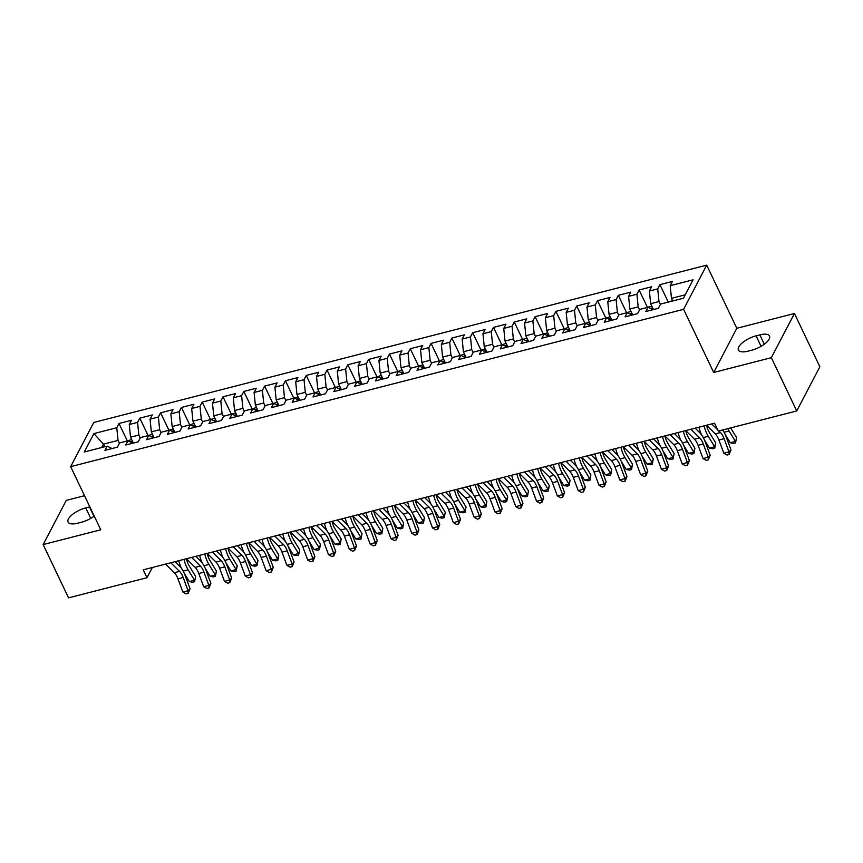 <?xml version="1.0" encoding="UTF-8"?>
<svg xmlns="http://www.w3.org/2000/svg" width="863" height="863" viewBox="0 0 863 863"><rect width="100%" height="100%" fill="white"/><g stroke="black" fill="none" stroke-linecap="round" stroke-linejoin="round"><path stroke-width="1.29" d="M84.52 495.707L66.257 500.389L43.15 544.575L68.555 597.854L146.99 577.725L152.341 567.487M706.7 265.146L93.776 422.46L70.669 466.656L683.593 309.332L706.7 265.146L736.808 328.285L713.701 372.471L771.339 357.681L794.445 313.496L736.808 328.285M794.445 313.496L819.85 366.764L796.743 410.95L771.339 357.681M104.725 446.743L103.484 444.132L93.894 433.604L84.272 451.996L107.163 446.117L104.941 450.357L117.433 447.153L119.644 442.913L127.972 440.777L125.75 445.017L138.231 441.813L140.453 437.573L148.77 435.437L146.559 439.677L159.04 436.473L161.252 432.234L169.579 430.098L167.357 434.337L179.849 431.133L182.061 426.894L190.389 424.758L188.166 428.997L200.648 425.793L202.87 421.554L211.187 419.418L208.975 423.657L221.457 420.454L223.668 416.214L231.996 414.078L229.774 418.318L242.266 415.114L244.477 410.874L252.794 408.738L250.583 412.978L263.064 409.774L265.286 405.534L273.603 403.399L271.392 407.638L283.873 404.434L286.084 400.195L294.412 398.059L292.19 402.298L304.671 399.094L306.894 394.855L315.211 392.719L312.999 396.958L325.48 393.755L327.703 389.515L336.02 387.379L333.808 391.619L346.29 388.415L348.501 384.175L356.829 382.039L354.607 386.279L367.088 383.075L369.31 378.835L377.627 376.7L375.416 380.939L387.897 377.735L390.119 373.496L398.436 371.36L396.225 375.599L408.706 372.395L410.917 368.156L419.245 366.02L417.023 370.259L429.504 367.055L431.727 362.816L440.044 360.68L437.832 364.92L450.313 361.716L452.536 357.476L460.853 355.34L458.631 359.58L471.122 356.376L473.334 352.136L481.662 350L479.44 354.24L491.921 351.036L494.143 346.797L502.46 344.661L500.249 348.9L512.73 345.696L514.941 341.457L523.269 339.321L521.047 343.56L533.539 340.356L535.75 336.117L544.078 333.981L541.856 338.22L554.337 335.017L556.559 330.777L564.877 328.641L562.665 332.881L575.146 329.677L577.358 325.437L585.686 323.301L583.464 327.541L595.955 324.337L598.167 320.097L606.495 317.962L604.273 322.201L616.754 318.997L618.976 314.758L627.293 312.622L625.082 316.861L637.563 313.657L639.774 309.418L648.102 307.282L645.88 311.521L658.372 308.318L660.583 304.078L683.474 298.199L693.086 279.806L670.195 285.685L672.417 281.446L659.936 284.65L657.714 288.889L649.397 291.025L651.608 286.786L639.127 289.99L636.916 294.229L628.588 296.365L630.81 292.126L618.318 295.329L616.106 299.569L607.789 301.705L610.001 297.465L597.52 300.669L595.297 304.909L586.98 307.045L589.192 302.805L576.711 306.009L574.499 310.249L566.171 312.384L568.393 308.145L555.912 311.349L553.69 315.588L545.373 317.724L547.584 313.485L535.103 316.689L532.881 320.928L524.564 323.064L526.775 318.825L514.294 322.028L512.083 326.268L503.755 328.404L505.977 324.164L493.496 327.368L491.274 331.608L482.956 333.744L485.168 329.504L472.687 332.708L470.464 336.948L462.147 339.083L464.359 334.844L451.878 338.048L449.666 342.287L441.338 344.423L443.56 340.184L431.079 343.388L428.857 347.627L420.54 349.763L422.751 345.524L410.27 348.728L408.048 352.967L399.731 355.103L401.953 350.863L389.461 354.067L387.25 358.307L378.922 360.443L381.144 356.203L368.663 359.407L366.441 363.647L358.123 365.783L360.335 361.543L347.854 364.747L345.642 368.986L337.314 371.122L339.537 366.883L327.045 370.087L324.833 374.326L316.505 376.462L318.727 372.223L306.246 375.427L304.024 379.666L295.707 381.802L297.918 377.563L285.437 380.766L283.226 385.006L274.898 387.142L277.12 382.902L264.628 386.106L262.417 390.346L254.089 392.482L256.311 388.242L243.83 391.446L241.608 395.686L233.29 397.821L235.502 393.582L223.021 396.786L220.809 401.025L212.481 403.161L214.704 398.922L202.212 402.126L200 406.365L191.672 408.501L193.895 404.262L181.413 407.465L179.191 411.705L170.874 413.841L173.085 409.601L160.604 412.805L158.393 417.045L150.065 419.181L152.287 414.941L139.795 418.145L137.584 422.385L129.267 424.52L131.478 420.281L118.997 423.485L127.282 440.853M93.894 433.604L116.775 427.724L118.997 423.485M796.743 410.95L718.307 431.079L714.542 423.194L143.226 569.828L146.99 577.725M133.334 443.075L130.529 437.196L138.846 435.06L140.238 437.973M129.267 424.52L130.529 437.196M137.584 422.385L138.846 435.06M107.163 446.117L112.028 448.544M154.143 437.735L151.338 431.856L159.655 429.72L161.047 432.633M150.065 419.181L151.338 431.856M158.393 417.045L159.655 429.72M127.972 440.777L132.837 443.204M174.941 432.395L172.136 426.516L180.464 424.38L181.856 427.293M170.874 413.841L172.136 426.516M179.191 411.705L180.464 424.38M148.77 435.437L153.636 437.865M195.75 427.056L192.945 421.176L201.262 419.04L202.654 421.953M191.672 408.501L192.945 421.176M200 406.365L201.262 419.04M169.579 430.098L174.445 432.514M216.559 421.716L213.754 415.837L222.071 413.701L223.463 416.613M212.481 403.161L213.754 415.837M220.809 401.025L222.071 413.701M190.389 424.758L195.254 427.174M237.357 416.376L234.553 410.497L242.881 408.361L244.272 411.273M233.29 397.821L234.553 410.497M241.608 395.686L242.881 408.361M211.187 419.418L216.052 421.834M258.166 411.036L255.362 405.146L263.679 403.01L265.07 405.934M254.089 392.482L255.362 405.146M262.417 390.346L263.679 403.01M231.996 414.078L236.861 416.495M278.965 405.696L276.171 399.806L284.488 397.67L285.88 400.594M274.898 387.142L276.171 399.806M283.226 385.006L284.488 397.67M252.794 408.738L257.67 411.155M299.774 400.356L296.969 394.467L305.297 392.331L306.689 395.254M295.707 381.802L296.969 394.467M304.024 379.666L305.297 392.331M273.603 403.399L278.469 405.815M320.583 395.017L317.778 389.127L326.095 386.991L327.487 389.914M316.505 376.462L317.778 389.127M324.833 374.326L326.095 386.991M294.412 398.059L299.278 400.475M341.381 389.677L338.576 383.787L346.904 381.651L348.296 384.574M337.314 371.122L338.576 383.787M345.642 368.986L346.904 381.651M315.211 392.719L320.087 395.135M362.19 384.337L359.386 378.447L367.714 376.311L369.105 379.235M358.123 365.783L359.386 378.447M366.441 363.647L367.714 376.311M336.02 387.379L340.885 389.796M382.999 378.986L380.195 373.107L388.512 370.971L389.903 373.895M378.922 360.443L380.195 373.107M387.25 358.307L388.512 370.971M356.829 382.039L361.694 384.456M403.798 373.647L400.993 367.767L409.321 365.632L410.712 368.555M399.731 355.103L400.993 367.767M408.048 352.967L409.321 365.632M377.627 376.7L382.503 379.116M424.607 368.307L421.802 362.428L430.13 360.292L431.522 363.215M420.54 349.763L421.802 362.428M428.857 347.627L430.13 360.292M398.436 371.36L403.301 373.776M445.416 362.967L442.611 357.088L450.928 354.952L452.32 357.875M441.338 344.423L442.611 357.088M449.666 342.287L450.928 354.952M419.245 366.02L424.111 368.436M466.214 357.627L463.409 351.748L471.737 349.612L473.129 352.536M462.147 339.083L463.409 351.748M470.464 336.948L471.737 349.612M440.044 360.68L444.92 363.096M487.023 352.287L484.219 346.408L492.536 344.272L493.927 347.196M482.956 333.744L484.219 346.408M491.274 331.608L492.536 344.272M460.853 355.34L465.718 357.757M507.832 346.948L505.028 341.068L513.345 338.932L514.736 341.856M503.755 328.404L505.028 341.068M512.083 326.268L513.345 338.932M481.662 350L486.527 352.417M528.631 341.608L525.826 335.729L534.154 333.593L535.545 336.516M524.564 323.064L525.826 335.729M532.881 320.928L534.154 333.593M502.46 344.661L507.336 347.077M549.44 336.268L546.635 330.389L554.952 328.253L556.344 331.176M545.373 317.724L546.635 330.389M553.69 315.588L554.952 328.253M523.269 339.321L528.134 341.737M570.249 330.928L567.444 325.049L575.761 322.913L577.153 325.836M566.171 312.384L567.444 325.049M574.499 310.249L575.761 322.913M544.078 333.981L548.944 336.397M591.047 325.588L588.242 319.709L596.57 317.573L597.962 320.497M586.98 307.045L588.242 319.709M595.297 304.909L596.57 317.573M564.877 328.641L569.742 331.058M611.856 320.249L609.051 314.369L617.369 312.233L618.76 315.157M607.789 301.705L609.051 314.369M616.106 299.569L617.369 312.233M585.686 323.301L590.551 325.718M632.665 314.909L629.861 309.03L638.178 306.894L639.569 309.817M628.588 296.365L629.861 309.03M636.916 294.229L638.178 306.894M606.495 317.962L611.36 320.378M653.464 309.569L650.659 303.69L658.987 301.554L660.378 304.477M649.397 291.025L650.659 303.69M657.714 288.889L658.987 301.554M627.293 312.622L632.158 315.038M672.709 300.96L671.468 298.35L685.244 294.822M670.195 285.685L671.468 298.35M648.102 307.282L652.967 309.698M713.701 372.471L683.593 309.332M43.15 544.575L100.777 529.785L70.669 466.656M119.439 443.312L118.048 440.4L103.484 444.132L101.715 447.519M116.775 427.724L118.048 440.4M751.846 350.173A15.146 5.814 -25.5 0 0 769.516 336.009A15.146 5.814 -25.5 0 0 759.839 334.887L756.096 335.847A15.146 5.814 -25.5 0 0 738.426 350.011A15.146 5.814 -25.5 0 0 748.102 351.133L751.846 350.173M89.838 506.851A15.146 5.814 -25.5 0 0 89.493 506.937L85.75 507.897A15.146 5.814 -25.5 0 0 68.069 522.072A15.146 5.814 -25.5 0 0 77.756 523.183L81.5 522.223A15.146 5.814 -25.5 0 0 94.24 516.074M659.936 284.65L668.221 302.007M639.127 289.99L647.412 307.357M618.318 295.329L626.603 312.697M597.52 300.669L605.804 318.037M576.711 306.009L584.995 323.377M555.912 311.349L564.186 328.717M535.103 316.689L543.388 334.057M514.294 322.028L522.579 339.396M493.496 327.368L501.77 344.736M472.687 332.708L480.971 350.076M451.878 338.048L460.162 355.416M431.079 343.388L439.353 360.756M410.27 348.728L418.555 366.095M389.461 354.067L397.746 371.435M368.663 359.407L376.937 376.775M347.854 364.747L356.139 382.115M327.045 370.087L335.329 387.455M306.246 375.427L314.52 392.794M285.437 380.766L293.722 398.134M264.628 386.106L272.913 403.474M243.83 391.446L252.115 408.814M223.021 396.786L231.306 414.154M202.212 402.126L210.496 419.494M181.413 407.465L189.698 424.833M160.604 412.805L168.889 430.173M139.795 418.145L148.08 435.513M718.868 430.939L720.486 432.536A11.834 4.973 -104.4 0 1 724.1 438.663L729.019 451.878L731.004 449.893L726.085 436.667A17.756 7.465 75.6 0 0 722.698 429.957M715.718 442.881L714.747 448.221L712.665 448.749L709.429 448.091L714.629 446.754L715.718 442.881L709.343 432.439A11.834 4.973 75.6 0 1 706.538 425.265L715.287 433.873A11.834 4.973 -104.4 0 1 718.901 440.001L723.82 453.215L729.019 451.878L729.106 454.499L727.024 455.028L723.82 453.215M731.004 449.893L729.106 454.499M711.716 423.916L717.692 429.785M672.579 300.691L668.048 302.158M730.648 427.919L736.517 437.541L735.556 442.881L733.474 443.409L730.238 442.751L725.19 434.477M730.238 442.751L735.438 441.414L729.062 430.971A17.756 7.465 -104.4 0 1 727.8 428.652M735.556 442.881L736.517 437.541M690.918 429.256L699.677 437.875A11.834 4.973 -104.4 0 1 703.302 444.003L708.221 457.217L710.195 455.233L705.276 442.007A17.756 7.465 75.6 0 0 699.85 432.816L695.125 428.177M694.909 448.221L693.949 453.56L691.867 454.089L688.62 453.431L693.82 452.093L694.909 448.221L688.545 437.778A11.834 4.973 75.6 0 1 685.729 430.605L694.478 439.213A11.834 4.973 -104.4 0 1 698.102 445.34L703.021 458.555L708.221 457.217L708.296 459.839L706.214 460.367L703.021 458.555M710.195 455.233L708.296 459.839M670.109 434.596L678.879 443.215A11.834 4.973 -104.4 0 1 682.493 449.343L687.412 462.557L689.397 460.572L684.478 447.347A17.756 7.465 75.6 0 0 679.052 438.156L674.327 433.517M664.909 435.934L673.679 444.553A11.834 4.973 -104.4 0 1 677.293 450.68L682.212 463.895L687.412 462.557L687.498 465.179L685.416 465.707L682.212 463.895M689.397 460.572L687.498 465.179M651.781 306.031L647.239 307.498M709.429 448.091L704.391 439.817M714.747 448.221L714.629 446.754L708.264 436.311A17.756 7.465 -104.4 0 1 704.122 425.869M701.543 434.79A17.756 7.465 -104.4 0 1 698.911 427.207M630.972 311.37L626.441 312.838M688.62 453.431L683.582 445.157M693.949 453.56L693.82 452.093L687.455 441.651A17.756 7.465 -104.4 0 1 683.313 431.209M680.734 440.13A17.756 7.465 -104.4 0 1 678.113 432.546M649.3 439.936L658.07 448.555A11.834 4.973 -104.4 0 1 661.694 454.682L666.603 467.897L668.588 465.912L663.669 452.687A17.756 7.465 75.6 0 0 658.242 443.496L653.518 438.857M653.302 458.9L652.331 464.24L650.26 464.769L647.013 464.111L652.212 462.773L653.302 458.9L646.926 448.458A11.834 4.973 75.6 0 1 644.122 441.284L652.87 449.893A11.834 4.973 -104.4 0 1 656.484 456.02L661.403 469.235L666.603 467.897L666.689 470.518L664.607 471.047L661.403 469.235M668.588 465.912L666.689 470.518M628.501 445.276L637.261 453.895A11.834 4.973 -104.4 0 1 640.885 460.022L645.804 473.237L647.779 471.252L642.859 458.026A17.756 7.465 75.6 0 0 637.433 448.836L632.708 444.197M632.493 464.24L631.533 469.58L629.451 470.108L626.204 469.45L631.414 468.113L632.493 464.24L626.128 453.798A11.834 4.973 75.6 0 1 623.313 446.624L632.061 455.233A11.834 4.973 -104.4 0 1 635.686 461.36L640.605 474.574L645.804 473.237L645.88 475.858L643.798 476.387L640.605 474.574M647.779 471.252L645.88 475.858M610.163 316.71L605.632 318.177M664.92 435.944A11.834 4.973 75.6 0 0 667.735 443.118L674.1 453.56L673.14 458.9L671.058 459.429L667.822 458.771L662.773 450.497M667.822 458.771L673.021 457.433L666.646 446.991A17.756 7.465 -104.4 0 1 662.504 436.549M659.925 445.47A17.756 7.465 -104.4 0 1 657.304 437.886M673.14 458.9L674.1 453.56M589.364 322.05L584.834 323.517M647.013 464.111L641.975 455.837M652.331 464.24L652.212 462.773L645.848 452.331A17.756 7.465 -104.4 0 1 641.705 441.888M639.127 450.81A17.756 7.465 -104.4 0 1 636.495 443.226M607.692 450.615L616.462 459.235A11.834 4.973 -104.4 0 1 620.076 465.362L624.995 478.577L626.98 476.592L622.061 463.366A17.756 7.465 75.6 0 0 616.635 454.175L611.91 449.537M611.684 469.58L610.724 474.92L608.642 475.448L605.405 474.79L610.605 473.453L611.684 469.58L605.319 459.138A11.834 4.973 75.6 0 1 602.503 451.964L611.263 460.572A11.834 4.973 -104.4 0 1 614.877 466.7L619.796 479.914L624.995 478.577L625.082 481.198L623 481.727L619.796 479.914M626.98 476.592L625.082 481.198M568.555 327.39L564.024 328.857M626.204 469.45L621.166 461.176M631.533 469.58L631.414 468.113L625.039 457.67A17.756 7.465 -104.4 0 1 620.896 447.228M618.318 456.149A17.756 7.465 -104.4 0 1 615.697 448.566M586.883 455.955L595.653 464.574A11.834 4.973 -104.4 0 1 599.278 470.702L604.197 483.916L606.171 481.932L601.252 468.706A17.756 7.465 75.6 0 0 595.826 459.515L591.101 454.877M581.684 457.293L590.454 465.912A11.834 4.973 -104.4 0 1 594.068 472.039L598.987 485.254L604.197 483.916L604.273 486.538L602.191 487.066L598.987 485.254M606.171 481.932L604.273 486.538M547.746 332.73L543.215 334.197M605.405 474.79L600.357 466.516M610.724 474.92L610.605 473.453L604.229 463.01A17.756 7.465 -104.4 0 1 600.087 452.568M597.509 461.489A17.756 7.465 -104.4 0 1 594.887 453.906M566.085 461.295L574.844 469.914A11.834 4.973 -104.4 0 1 578.469 476.042L583.388 489.256L585.362 487.271L580.443 474.046A17.756 7.465 75.6 0 0 575.017 464.855L570.292 460.216M570.076 480.26L569.116 485.599L567.034 486.128L563.787 485.47L568.997 484.132L570.076 480.26L563.712 469.817A11.834 4.973 75.6 0 1 560.896 462.644L569.645 471.252A11.834 4.973 -104.4 0 1 573.269 477.379L578.188 490.594L583.388 489.256L583.464 491.878L581.382 492.406L578.188 490.594M585.362 487.271L583.464 491.878M545.276 466.635L554.046 475.254A11.834 4.973 -104.4 0 1 557.66 481.381L562.579 494.607L564.564 492.611L559.645 479.386A17.756 7.465 75.6 0 0 554.219 470.195L549.494 465.556M549.278 485.599L548.307 490.939L546.225 491.468L542.989 490.81L548.188 489.472L549.278 485.599L542.903 475.157A11.834 4.973 75.6 0 1 540.087 467.983L548.846 476.592A11.834 4.973 -104.4 0 1 552.46 482.719L557.379 495.934L562.579 494.607L562.665 497.217L560.583 497.757L557.379 495.934M564.564 492.611L562.665 497.217M524.477 471.975L533.237 480.594A11.834 4.973 -104.4 0 1 536.862 486.721L541.781 499.947L543.755 497.951L538.836 484.726A17.756 7.465 75.6 0 0 533.41 475.535L528.685 470.896M519.267 473.312L528.037 481.932A11.834 4.973 -104.4 0 1 531.651 488.059L536.57 501.274L541.781 499.947L541.856 502.557L539.774 503.097L536.57 501.274M543.755 497.951L541.856 502.557M503.668 477.315L512.439 485.934A11.834 4.973 -104.4 0 1 516.052 492.061L520.972 505.287L522.946 503.291L518.027 490.065A17.756 7.465 75.6 0 0 512.6 480.874L507.886 476.236M507.66 496.279L506.7 501.619L504.618 502.147L501.371 501.489L506.581 500.152L507.66 496.279L501.295 485.837A11.834 4.973 75.6 0 1 498.48 478.663L507.228 487.271A11.834 4.973 -104.4 0 1 510.853 493.399L515.772 506.613L520.972 505.287L521.047 507.897L518.976 508.436L515.772 506.613M522.946 503.291L521.047 507.897M482.859 482.654L491.63 491.274A11.834 4.973 -104.4 0 1 495.243 497.401L500.162 510.626L502.147 508.631L497.228 495.405A17.756 7.465 75.6 0 0 491.802 486.214L487.077 481.576M486.861 501.619L485.891 506.959L483.809 507.487L480.572 506.829L485.772 505.491L486.861 501.619L480.486 491.176A11.834 4.973 75.6 0 1 477.671 484.003L486.43 492.611A11.834 4.973 -104.4 0 1 490.044 498.738L494.963 511.953L500.162 510.626L500.249 513.237L498.167 513.776L494.963 511.953M502.147 508.631L500.249 513.237M462.061 487.994L470.82 496.613A11.834 4.973 -104.4 0 1 474.445 502.741L479.364 515.966L481.338 513.97L476.419 500.745A17.756 7.465 75.6 0 0 470.993 491.554L466.268 486.915M466.052 506.959L465.092 512.298L463.01 512.827L459.763 512.169L464.963 510.831L466.052 506.959L459.677 496.516A11.834 4.973 75.6 0 1 456.872 489.343L465.621 497.951A11.834 4.973 -104.4 0 1 469.235 504.078L474.154 517.293L479.364 515.966L479.44 518.577L477.358 519.116L474.154 517.293M481.338 513.97L479.44 518.577M441.252 493.334L450.022 501.953A11.834 4.973 -104.4 0 1 453.636 508.08L458.555 521.306L460.54 519.31L455.621 506.085A17.756 7.465 75.6 0 0 450.184 496.894L445.47 492.255M436.052 494.672L444.812 503.291A11.834 4.973 -104.4 0 1 448.436 509.418L453.355 522.633L458.555 521.306L458.631 523.917L456.559 524.456L453.355 522.633M460.54 519.31L458.631 523.917M420.443 498.674L429.213 507.293A11.834 4.973 -104.4 0 1 432.827 513.42L437.746 526.646L439.731 524.65L434.812 511.425A17.756 7.465 75.6 0 0 429.386 502.234L424.661 497.595M424.445 517.638L423.474 522.978L421.392 523.507L418.156 522.849L423.355 521.511L424.445 517.638L418.07 507.196A11.834 4.973 75.6 0 1 415.254 500.022L424.013 508.631A11.834 4.973 -104.4 0 1 427.627 514.758L432.546 527.973L437.746 526.646L437.832 529.256L435.75 529.796L432.546 527.973M439.731 524.65L437.832 529.256M399.645 504.014L408.404 512.633A11.834 4.973 -104.4 0 1 412.029 518.76L416.948 531.986L418.922 529.99L414.003 516.764A17.756 7.465 75.6 0 0 408.577 507.573L403.852 502.935M403.636 522.989L402.676 528.318L400.594 528.846L397.347 528.188L402.546 526.851L403.636 522.989L397.271 512.536A11.834 4.973 75.6 0 1 394.456 505.362L403.204 513.97A11.834 4.973 -104.4 0 1 406.829 520.098L411.748 533.312L416.948 531.986L417.023 534.596L414.941 535.136L411.748 533.312M418.922 529.99L417.023 534.596M378.835 509.353L387.606 517.973A11.834 4.973 -104.4 0 1 391.219 524.1L396.139 537.325L398.123 535.33L393.204 522.104A17.756 7.465 75.6 0 0 387.767 512.913L383.053 508.275M382.827 528.329L381.867 533.658L379.785 534.186L376.548 533.528L381.748 532.191L382.827 528.329L376.462 517.876A11.834 4.973 75.6 0 1 373.647 510.702L382.395 519.31A11.834 4.973 -104.4 0 1 386.02 525.438L390.939 538.652L396.139 537.325L396.214 539.936L394.143 540.475L390.939 538.652M398.123 535.33L396.214 539.936M358.026 514.693L366.797 523.312A11.834 4.973 -104.4 0 1 370.41 529.44L375.329 542.665L377.314 540.67L372.395 527.444A17.756 7.465 75.6 0 0 366.969 518.253L362.244 513.614M352.827 516.031L361.597 524.65A11.834 4.973 -104.4 0 1 365.211 530.777L370.13 543.992L375.329 542.665L375.416 545.276L373.334 545.815L370.13 543.992M377.314 540.67L375.416 545.276M337.228 520.033L345.987 528.652A11.834 4.973 -104.4 0 1 349.612 534.78L354.531 548.005L356.505 546.009L351.586 532.784A17.756 7.465 75.6 0 0 346.16 523.593L341.435 518.954M341.219 539.008L340.259 544.337L338.177 544.866L334.93 544.208L340.13 542.87L341.219 539.008L334.855 528.555A11.834 4.973 75.6 0 1 332.039 521.381L340.788 529.99A11.834 4.973 -104.4 0 1 344.413 536.117L349.332 549.332L354.531 548.005L354.607 550.616L352.525 551.155L349.332 549.332M356.505 546.009L354.607 550.616M316.419 525.373L325.189 533.992A11.834 4.973 -104.4 0 1 328.803 540.119L333.722 553.345L335.707 551.349L330.788 538.124A17.756 7.465 75.6 0 0 325.362 528.933L320.637 524.294M320.41 544.348L319.45 549.677L317.368 550.206L314.132 549.548L319.332 548.21L320.41 544.348L314.046 533.895A11.834 4.973 75.6 0 1 311.23 526.721L319.99 535.33A11.834 4.973 -104.4 0 1 323.603 541.457L328.523 554.672L333.722 553.345L333.808 555.955L331.726 556.495L328.523 554.672M335.707 551.349L333.808 555.955M295.61 530.713L304.38 539.332A11.834 4.973 -104.4 0 1 307.994 545.459L312.913 558.685L314.898 556.689L309.979 543.463A17.756 7.465 75.6 0 0 304.553 534.273L299.828 529.634M290.41 532.05L299.181 540.67A11.834 4.973 -104.4 0 1 302.794 546.797L307.713 560.011L312.913 558.685L312.999 561.295L310.917 561.835L307.713 560.011M314.898 556.689L312.999 561.295M526.948 338.069L522.417 339.537M581.705 457.304A11.834 4.973 75.6 0 0 584.51 464.477L590.885 474.92L589.914 480.26L587.843 480.788L584.596 480.13L579.558 471.856M584.596 480.13L589.796 478.792L583.431 468.35A17.756 7.465 -104.4 0 1 579.289 457.908M576.711 466.829A17.756 7.465 -104.4 0 1 574.078 459.245M589.914 480.26L590.885 474.92M506.139 343.409L501.608 344.876M563.787 485.47L558.749 477.196M569.116 485.599L568.997 484.132L562.622 473.69A17.756 7.465 -104.4 0 1 558.48 463.248M555.901 472.169A17.756 7.465 -104.4 0 1 553.28 464.585M485.33 348.749L480.799 350.216M542.989 490.81L537.94 482.536M548.307 490.939L548.188 489.472L541.813 479.03A17.756 7.465 -104.4 0 1 537.671 468.587M535.092 477.509A17.756 7.465 -104.4 0 1 532.471 469.925M464.531 354.089L460.001 355.556M519.289 473.323A11.834 4.973 75.6 0 0 522.093 480.497L528.469 490.939L527.498 496.279L525.427 496.808L522.18 496.149L517.142 487.875M522.18 496.149L527.379 494.812L521.015 484.37A17.756 7.465 -104.4 0 1 516.872 473.927M514.294 482.849A17.756 7.465 -104.4 0 1 511.673 475.265M527.498 496.279L528.469 490.939M443.722 359.429L439.191 360.896M501.371 501.489L496.333 493.215M506.7 501.619L506.581 500.152L500.206 489.709A17.756 7.465 -104.4 0 1 496.063 479.267M493.485 488.188A17.756 7.465 -104.4 0 1 490.864 480.605M422.913 364.769L418.382 366.236M480.572 506.829L475.524 498.555M485.891 506.959L485.772 505.491L479.407 495.049A17.756 7.465 -104.4 0 1 475.254 484.607M472.676 493.528A17.756 7.465 -104.4 0 1 470.055 485.945M402.115 370.108L397.584 371.575M459.763 512.169L454.725 503.895M465.092 512.298L464.963 510.831L458.598 500.389A17.756 7.465 -104.4 0 1 454.456 489.947M451.878 498.879A17.756 7.465 -104.4 0 1 449.256 491.284M381.306 375.448L376.775 376.915M436.063 494.682A11.834 4.973 75.6 0 0 438.879 501.856L445.243 512.298L444.283 517.638L442.201 518.167L438.965 517.509L433.916 509.235M438.965 517.509L444.165 516.171L437.789 505.729A17.756 7.465 -104.4 0 1 433.647 495.286M431.069 504.219A17.756 7.465 -104.4 0 1 428.447 496.624M444.283 517.638L445.243 512.298M360.507 380.788L355.966 382.255M418.156 522.849L413.107 514.575M423.474 522.978L423.355 521.511L416.991 511.069A17.756 7.465 -104.4 0 1 412.838 500.626M410.259 509.558A17.756 7.465 -104.4 0 1 407.638 501.964M339.698 386.128L335.168 387.595M397.347 528.188L392.309 519.914M402.676 528.318L402.546 526.851L396.182 516.408A17.756 7.465 -104.4 0 1 392.039 505.966M389.461 514.898A17.756 7.465 -104.4 0 1 386.84 507.304M318.889 391.468L314.359 392.935M376.548 533.528L371.5 525.254M381.867 533.658L381.748 532.191L375.373 521.748A17.756 7.465 -104.4 0 1 371.23 511.306M368.652 520.238A17.756 7.465 -104.4 0 1 366.031 512.644M298.091 396.807L293.549 398.275M352.838 516.042A11.834 4.973 75.6 0 0 355.653 523.215L362.029 533.668L361.058 538.997L358.976 539.526L355.739 538.868L350.691 530.594M355.739 538.868L360.939 537.53L354.574 527.088A17.756 7.465 -104.4 0 1 350.421 516.646M347.843 525.578A17.756 7.465 -104.4 0 1 345.222 517.983M361.058 538.997L362.029 533.668M277.282 402.147L272.751 403.614M334.93 544.208L329.893 535.934M340.259 544.337L340.13 542.87L333.765 532.428A17.756 7.465 -104.4 0 1 329.623 521.986M327.045 530.918A17.756 7.465 -104.4 0 1 324.423 523.323M256.473 407.487L251.942 408.954M314.132 549.548L309.083 541.274M319.45 549.677L319.332 548.21L312.956 537.768A17.756 7.465 -104.4 0 1 308.814 527.325M306.236 536.257A17.756 7.465 -104.4 0 1 303.614 528.663M274.812 536.052L283.571 544.672A11.834 4.973 -104.4 0 1 287.196 550.799L292.115 564.024L294.089 562.029L289.17 548.803A17.756 7.465 75.6 0 0 283.744 539.612L279.019 534.974M278.803 555.028L277.843 560.357L275.761 560.885L272.514 560.227L277.713 558.89L278.803 555.028L272.438 544.575A11.834 4.973 75.6 0 1 269.623 537.401L278.371 546.009A11.834 4.973 -104.4 0 1 281.996 552.137L286.915 565.351L292.115 564.024L292.19 566.635L290.108 567.174L286.915 565.351M294.089 562.029L292.19 566.635M235.675 412.827L231.133 414.294M290.432 532.061A11.834 4.973 75.6 0 0 293.237 539.235L299.612 549.688L298.641 555.017L296.559 555.545L293.323 554.887L288.285 546.613M293.323 554.887L298.522 553.55L292.158 543.107A17.756 7.465 -104.4 0 1 288.015 532.665M285.426 541.597A17.756 7.465 -104.4 0 1 282.805 534.003M298.641 555.017L299.612 549.688M254.002 541.392L262.773 550.011A11.834 4.973 -104.4 0 1 266.387 556.139L271.306 569.364L273.291 567.369L268.371 554.143A17.756 7.465 75.6 0 0 262.945 544.952L258.22 540.314M257.994 560.367L257.034 565.697L254.952 566.225L251.716 565.567L256.915 564.229L257.994 560.367L251.629 549.914A11.834 4.973 75.6 0 1 248.814 542.741L257.573 551.349A11.834 4.973 -104.4 0 1 261.187 557.476L266.106 570.691L271.306 569.364L271.392 571.975L269.31 572.514L266.106 570.691M273.291 567.369L271.392 571.975M214.865 418.167L210.335 419.634M272.514 560.227L267.476 551.953M277.843 560.357L277.713 558.89L271.349 548.447A17.756 7.465 -104.4 0 1 267.206 538.005M264.628 546.937A17.756 7.465 -104.4 0 1 262.007 539.343M233.193 546.732L241.964 555.351A11.834 4.973 -104.4 0 1 245.577 561.479L250.497 574.704L252.481 572.708L247.562 559.483A17.756 7.465 75.6 0 0 242.136 550.303L237.411 545.653M237.196 565.707L236.225 571.036L234.143 571.565L230.906 570.907L236.106 569.569L237.196 565.707L230.82 555.254A11.834 4.973 75.6 0 1 228.015 548.081L236.764 556.689A11.834 4.973 -104.4 0 1 240.378 562.816L245.297 576.031L250.497 574.704L250.583 577.315L248.501 577.854L245.297 576.031M252.481 572.708L250.583 577.315M194.056 423.506L189.526 424.974M251.716 565.567L246.667 557.293M257.034 565.697L256.915 564.229L250.54 553.787A17.756 7.465 -104.4 0 1 246.397 543.345M243.819 552.277A17.756 7.465 -104.4 0 1 241.198 544.682M212.395 552.072L221.155 560.691A11.834 4.973 -104.4 0 1 224.779 566.818L229.698 580.044L231.672 578.048L226.753 564.823A17.756 7.465 75.6 0 0 221.327 555.643L216.602 550.993M207.196 553.41L215.955 562.029A11.834 4.973 -104.4 0 1 219.58 568.156L224.499 581.371L229.698 580.044L229.774 582.654L227.692 583.194L224.499 581.371M231.672 578.048L229.774 582.654M173.258 428.846L168.717 430.313M230.906 570.907L225.869 562.633M236.225 571.036L236.106 569.569L229.741 559.127A17.756 7.465 -104.4 0 1 225.599 548.685M223.021 557.617A17.756 7.465 -104.4 0 1 220.389 550.022M191.586 557.412L200.356 566.031A11.834 4.973 -104.4 0 1 203.97 572.158L208.889 585.384L210.874 583.388L205.955 570.163A17.756 7.465 75.6 0 0 200.529 560.982L195.804 556.333M186.386 558.749L195.157 567.369A11.834 4.973 -104.4 0 1 198.77 573.496L203.69 586.721L208.889 585.384L208.975 587.994L206.893 588.534L203.69 586.721M210.874 583.388L208.975 587.994M152.449 434.186L147.918 435.653M207.206 553.431A11.834 4.973 75.6 0 0 210.022 560.594L216.386 571.047L215.426 576.376L213.344 576.905L210.097 576.247L205.06 567.973M210.097 576.247L215.308 574.909L208.932 564.467A17.756 7.465 -104.4 0 1 204.79 554.024M202.212 562.956A17.756 7.465 -104.4 0 1 199.59 555.362M215.426 576.376L216.386 571.047M170.777 562.752L179.547 571.371A11.834 4.973 -104.4 0 1 183.172 577.498L188.08 590.724L190.065 588.728L185.146 575.502A17.756 7.465 75.6 0 0 179.72 566.322L174.995 561.673M165.577 564.089L174.348 572.708A11.834 4.973 -104.4 0 1 177.961 578.836L182.88 592.061L188.08 590.724L188.166 593.334L186.084 593.873L182.88 592.061M190.065 588.728L188.166 593.334M131.64 439.526L127.109 440.993M186.397 558.771A11.834 4.973 75.6 0 0 189.213 565.934L195.577 576.387L194.617 581.716L192.535 582.245L189.299 581.586L184.251 573.323M189.299 581.586L194.499 580.249L188.123 569.807A17.756 7.465 -104.4 0 1 183.981 559.364M181.403 568.296A17.756 7.465 -104.4 0 1 178.781 560.702M194.617 581.716L195.577 576.387M764.294 344.229L759.839 334.887M761.09 346.333L756.096 335.847M90.744 518.383L85.75 507.897M93.948 516.29L89.493 506.937M720.486 432.536L715.287 433.873M724.1 438.663L718.901 440.001M724.089 432.244L729.062 430.971M699.677 437.875L694.478 439.213M703.302 444.003L698.102 445.34M678.879 443.215L673.679 444.553M682.493 449.343L677.293 450.68M652.633 307.832L650.368 308.404M703.291 437.584L708.264 436.311M631.824 313.172L629.569 313.744M682.482 442.924L687.455 441.651M658.07 448.555L652.87 449.893M661.694 454.682L656.484 456.02M637.261 453.895L632.061 455.233M640.885 460.022L635.686 461.36M611.026 318.512L608.76 319.083M661.673 448.264L666.646 446.991M590.216 323.852L587.951 324.423M640.875 453.604L645.848 452.331M616.462 459.235L611.263 460.572M620.076 465.362L614.877 466.7M569.407 329.191L567.153 329.763M620.066 458.943L625.039 457.67M595.653 464.574L590.454 465.912M599.278 470.702L594.068 472.039M548.609 334.531L546.344 335.103M599.256 464.283L604.229 463.01M574.844 469.914L569.645 471.252M578.469 476.042L573.269 477.379M554.046 475.254L548.846 476.592M557.66 481.381L552.46 482.719M533.237 480.594L528.037 481.932M536.862 486.721L531.651 488.059M512.439 485.934L507.228 487.271M516.052 492.061L510.853 493.399M491.63 491.274L486.43 492.611M495.243 497.401L490.044 498.738M470.82 496.613L465.621 497.951M474.445 502.741L469.235 504.078M450.022 501.953L444.812 503.291M453.636 508.08L448.436 509.418M429.213 507.293L424.013 508.631M432.827 513.42L427.627 514.758M408.404 512.633L403.204 513.97M412.029 518.76L406.829 520.098M387.606 517.973L382.395 519.31M391.219 524.1L386.02 525.438M366.797 523.312L361.597 524.65M370.41 529.44L365.211 530.777M345.987 528.652L340.788 529.99M349.612 534.78L344.413 536.117M325.189 533.992L319.99 535.33M328.803 540.119L323.603 541.457M304.38 539.332L299.181 540.67M307.994 545.459L302.794 546.797M527.8 339.871L525.535 340.443M578.458 469.623L583.431 468.35M507.002 345.211L504.736 345.793M557.649 474.963L562.622 473.69M486.193 350.551L483.927 351.133M536.84 480.303L541.813 479.03M465.384 355.89L463.118 356.473M516.042 485.642L521.015 484.37M444.585 361.23L442.32 361.813M495.233 490.982L500.206 489.709M423.776 366.57L421.511 367.153M474.423 496.322L479.407 495.049M402.967 371.91L400.712 372.492M453.625 501.662L458.598 500.389M382.169 377.25L379.903 377.832M432.816 507.002L437.789 505.729M361.36 382.589L359.094 383.172M412.018 512.342L416.991 511.069M340.551 387.929L338.296 388.512M391.209 517.681L396.182 516.408M319.752 393.269L317.487 393.852M370.4 523.021L375.373 521.748M298.943 398.609L296.678 399.191M349.601 528.361L354.574 527.088M278.134 403.949L275.88 404.531M328.792 533.701L333.765 532.428M257.336 409.289L255.07 409.871M307.983 539.041L312.956 537.768M283.571 544.672L278.371 546.009M287.196 550.799L281.996 552.137M236.527 414.628L234.261 415.211M287.185 544.38L292.158 543.107M262.773 550.011L257.573 551.349M266.387 556.139L261.187 557.476M215.718 419.968L213.463 420.551M266.376 549.72L271.349 548.447M241.964 555.351L236.764 556.689M245.577 561.479L240.378 562.816M194.919 425.308L192.654 425.891M245.567 555.06L250.54 553.787M221.155 560.691L215.955 562.029M224.779 566.818L219.58 568.156M174.11 430.648L171.845 431.23M224.768 560.4L229.741 559.127M200.356 566.031L195.157 567.369M203.97 572.158L198.77 573.496M153.301 435.988L151.047 436.57M203.959 565.74L208.932 564.467M179.547 571.371L174.348 572.708M183.172 577.498L177.961 578.836M132.503 441.327L130.237 441.91M183.15 571.079L188.123 569.807"/></g></svg>
